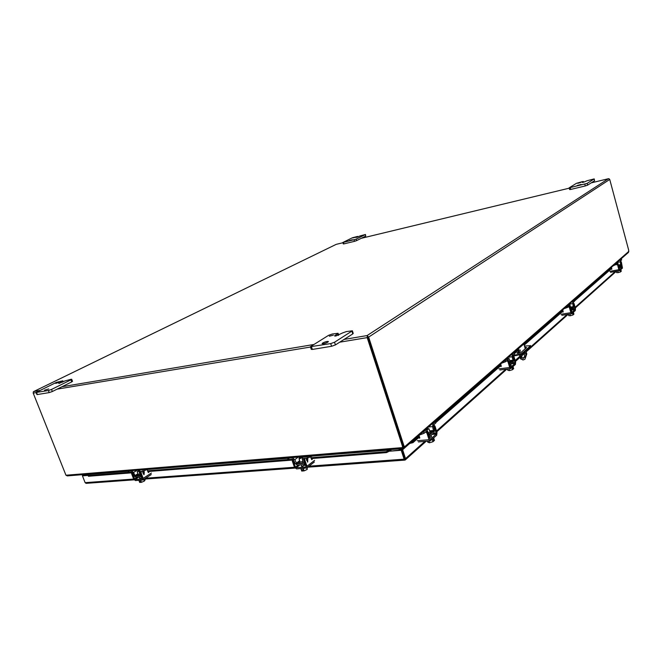 <?xml version="1.0" encoding="UTF-8"?>
<svg xmlns="http://www.w3.org/2000/svg" width="662" height="662" viewBox="0 0 662 662"><rect width="100%" height="100%" fill="white"/><g stroke="black" fill="none" stroke-linecap="round" stroke-linejoin="round"><path stroke-width="0.99" d="M520.34 351.299L520.034 349.834L520.34 351.299M523.22 359.871L520.622 358.903L519.496 355.08M525.909 350.943L526.795 353.955L524.958 359.226L523.518 359.83L520.622 358.903M522.814 358.332L524.527 356.785L524.362 352.316M518.942 353.202L517.734 349.114M524.858 351.87C525.976 353.582 526.125 355.188 525.305 356.686L523.154 358.423C522.037 357.977 521.524 356.661 521.606 354.476M523.799 343.81L525.256 348.733M518.371 348.551L519.695 353.003M520.274 354.948L521.408 358.796M518.727 352.482L517.725 353.359M526.34 347.782L525.032 347.955M530.552 346.201L521.838 354.327L513.654 355.974M524.801 347.169L526.604 347.542L521.325 352.217C519.521 353.218 518.098 353.525 517.047 353.136L518.495 351.688M523.783 352.838L523.543 352.035L529.145 347.053L529.377 347.848M529.145 347.053L530.403 345.696L530.634 346.491M524.469 346.052L530.403 345.696M523.344 353.185L521.573 354.758M516.236 355.618L515.996 354.824L513.067 355.229M515.996 354.824L519.802 354.187L520.034 354.989M521.838 354.327L521.606 353.525L519.802 354.187M521.606 353.525L523.543 352.035M515.135 360.5L519.852 356.297M404.093 447.769L401.222 450.276L390.646 451.12L401.743 449.812L404.664 458.791M86.151 483.343L85.125 482.664L82.452 475.854L83.942 474.538M83.064 475.49L88.112 475.084M404.639 458.708L401.751 449.812L402.628 449.746L405.516 458.642L424.88 441.372M82.932 475.151L83.429 474.58M82.634 475.746L82.411 475.192M88.733 474.315L88.145 474.505L88.079 475.589L128.751 472.337M389.182 451.236L390.646 451.12L389.752 450.946L389.347 450.077L390.199 449.755L391.176 450.665M88.087 475.407L82.452 475.854M405.516 458.642L405.086 460.082L404.118 459.171L401.222 450.276M408.793 444.243L402.628 449.746M390.423 450.83L390.522 449.796M147.576 470.831L288.566 459.536M310.9 457.748L386.153 451.724L389.347 450.077L312.133 455.969M408.909 444.144L409.869 443.416M411.292 442.059L412.807 441.686L419.294 436.01M436.01 421.388L500.911 364.613M514.515 352.705L517.916 349.735M523.99 344.422L562.915 310.362M574.343 300.366L611.614 267.762M389.752 450.946L386.558 452.593L386.153 451.724M131.506 472.85L88.476 476.268L88.079 475.589M386.558 452.593L311.19 458.584M292.199 460.09L147.858 471.551M419.567 436.862L412.964 442.646L412.807 441.686M611.779 268.35L574.525 301.011M563.097 311.024L524.196 345.134M518.131 350.455L514.73 353.434M501.134 365.35L436.275 422.215M412.964 442.646L409.695 443.457M367.724 337.148L402.91 445.468L367.758 337.239M403.067 447.123L402.91 445.468L403.663 446.9L404.556 446.825L403.803 445.385L402.91 445.468L402.372 445.931L402.537 447.586L403.067 447.123L402.786 448.232L403.017 447.247M39.844 390.439L33.596 391.598L336.222 244.352L342.916 242.739L336.246 244.344M608.817 178.649L609.735 179.443L628.685 250.178L628.387 252.479M336.222 244.352L33.787 391.499M33.332 391.813L33.199 393.104L65.96 475.233L402.537 447.586L402.786 448.232M609.735 179.443L368.651 337.09L367.278 335.775L367.178 337.62L402.372 445.931M368.651 337.09L403.803 445.385M403.663 446.9L404.664 447.86L404.556 446.825L628.883 251.328M67.433 475.879L65.96 475.233M404.664 447.86L404.002 447.164M403.108 446.726L404.259 447.942M399.575 448.844L399.939 449.961M400.469 449.92L400.105 448.803M398.929 448.902L399.285 450.011M401.338 449.846L400.973 448.737M58.628 382.512L55.699 383.372L58.628 382.512M48.69 388.95L44.52 390.191L48.69 388.95M65.19 380.84L71.231 379.26L71.719 379.285L70.933 379.847L51.537 389.422L48.4 390.514L36.096 392.458L56.369 382.371L62.807 380.824L58.827 383.464L65.19 380.84M36.096 392.458L36.907 394.519L37.362 394.544L36.551 392.483M48.4 390.514L49.22 392.599L37.362 394.544M49.22 392.599L52.356 391.507L51.537 389.422M70.933 379.847L71.728 381.9L52.356 391.507M71.728 381.9L72.514 381.329L71.719 379.285M333.367 335.179L329.353 336.222L333.367 335.179M327.831 342.146L328.41 341.526C327.251 341.22 325.332 341.716 322.675 343.015L322.088 343.636C323.246 343.95 325.166 343.454 327.831 342.146M342.701 332.887L346.4 331.571L352.374 330.801L334.533 342.229L330.694 343.595L310.387 346.714L328.584 335.328L332.25 334.02L338.075 333.267L334.525 335.924L335.849 335.998L342.701 332.887M310.387 346.714L311.272 349.354L312.373 349.437L311.479 346.789M330.694 343.595L331.588 346.284L312.373 349.437M331.588 346.284L335.419 344.91L334.533 342.229M351.927 331.29L352.78 333.913L335.419 344.91M352.78 333.913L353.227 333.416L352.374 330.801M355.039 237.335L352.821 237.972L355.039 237.335M352.35 239.735L349.222 240.629L352.35 239.735M360.161 235.895L365.474 234.489L356.09 239.172L342.842 242.491L352.333 237.799L357.588 236.408L355.726 237.435L356.479 237.352L360.161 235.895M342.842 242.491L343.313 243.947L343.942 243.881L343.47 242.424M354.046 239.876L354.518 241.34L343.942 243.881M354.518 241.34L356.561 240.645L356.09 239.172M365.242 234.662L365.705 236.111L356.561 240.645M365.705 236.111L365.474 234.489M580.615 182.53L577.777 183.291L580.615 182.53M581.162 184.441L577.123 185.525L581.162 184.441M587.153 180.709L594.211 178.905L587.136 183.399L569.154 187.834L576.445 183.316L582.262 181.669L583.404 181.529L582.138 182.414L583.479 182.265L587.153 180.709M583.479 182.265L583.296 181.645M569.154 187.834L569.626 189.555L570.76 189.431L570.288 187.71M584.819 184.202L585.291 185.948L570.76 189.431M585.291 185.948L587.616 185.145L587.136 183.399M594.104 179.021L594.567 180.734L587.616 185.145M594.567 180.734L594.211 178.905M139.939 474.075L137.233 474.513L137.919 473.735M140.327 475.126L137.63 475.556L137.233 474.513M140.518 469.937L145.11 469.557M147.965 469.325L287.622 458.327M139.765 470.409L139.194 472.064L140.319 475.779L135.379 476.193L133.534 472.511L131.796 471.054L128.039 471.112L128.445 472.155L129.214 472.345L132.193 472.105L134.038 475.779L135.784 477.244L140.592 476.88L141.155 475.233L140.038 471.518L143.207 471.22L147.278 469.383M138.226 470.872L137.944 470.144M302.948 461.207C300.929 462.126 299.621 462.341 299.009 461.853L299.762 460.909M303.353 462.424C301.334 463.334 300.027 463.549 299.423 463.061L299.009 461.853M303.85 456.639L303.155 457.169L307.151 456.846L309.89 456.151M312.778 455.911L307.573 458.063L303.353 458.485L304.495 462.721L304.247 464.343L303.585 464.625L297.279 465.105L295.144 463.441L293.109 459.221L289.195 459.536L287.929 459.213L287.498 457.972M303.155 457.169L302.493 457.459L302.244 459.089L303.386 463.326L296.857 463.897L294.813 459.676L292.687 458.021L287.515 458.021M299.356 458.162L298.951 457.037M618.333 264.932L619.127 265.032L618.333 265.586M619.127 265.032L619.367 265.917L618.573 266.472M619.367 260.348L621.097 258.842M618.689 267.622L620.948 266.058L620.36 261.093L621.643 259.86L621.403 258.983M620.129 260.207L620.716 265.172L618.854 266.827L617.166 262.855L614.51 264.593M612.946 265.958L617.315 263.782L617.605 264.312M570.528 307.044L571.422 307.201L570.313 307.971M571.422 307.201L571.703 308.186L570.594 308.955M571.844 301.855L574.111 300.457L574.004 299.969M570.627 310.197L571.232 310.362L573.557 308.293L572.936 302.7L574.558 301.119L574.285 300.143M572.663 301.715L573.284 307.317L570.958 309.377L568.972 305.033L565.737 307.185M564.024 308.682L567.582 307.4L569.121 306.076L569.477 306.721M511.403 354.633L512.297 354.509L512.065 356.768L513.033 360.153L509.699 360.6L510.725 360.831L509.144 361.94M510.725 360.831L511.056 361.932L509.475 363.041M512.297 354.509L514.192 352.201M509.368 364.365L510.278 364.688L513.282 362.015L513.522 359.747L512.628 355.61L514.49 353.98L514.424 352.399M513.033 360.153L512.959 360.914L509.856 363.62L507.58 358.771L503.517 361.526M501.597 363.198L505.702 361.684L507.721 359.963L508.176 360.815M429.679 430.995L430.896 431.334L428.546 432.989M430.896 431.334L431.293 432.592L428.959 434.247M431.98 423.994L432.956 423.903L435.455 421.719L435.704 420.742M428.537 435.48L430.01 436.225L434.04 432.634L434.413 429.919L433.353 425.161L435.853 422.968L435.869 420.949M432.956 423.903L432.584 426.609L433.643 431.376L429.613 434.959L426.717 429.597L421.388 433.246M419.261 435.099L424.069 433.312L426.808 430.987L427.462 432.261M139.061 471.319L137.15 471.7L139.5 470.483M144.68 478.808L145.11 479.95L144.366 481.051L143.737 479.412M138.979 480.554L139.699 482.441L140.303 482.399L139.905 481.357L140.46 481.315L140.857 482.358L141.461 482.317L140.716 480.347M144.366 481.051L141.461 482.317M140.592 481.663L140.303 482.399M138.706 480.314L141.436 480.124M142.107 477.633L139.864 478.427L139.558 478.03M151.391 473.049L143.182 478.361L142.62 480.033L135.404 480.554L133.65 479.065L85.125 482.664M140.493 471.443L140.369 473.065L142.222 478.982L134.998 479.511L132.383 473.694L132.45 472.18M131.746 472.138L131.614 473.752L133.65 479.065M143.182 478.361L141.147 473.007L141.271 471.377M148.412 471.509L148.222 472.378M142.909 473.09L142.827 471.932L143.34 472.428L144.275 471.832L143.886 474.704L143.191 472.908M149.182 471.443L148.578 472.552L148.073 472.138L147.196 469.813M138.532 470.748L138.292 470.111M144.266 471.832L144.084 474.571M143.34 472.428L143.083 471.766M143.927 473.992L143.455 472.742L144.134 472.312L143.935 473.992L143.464 472.742L144.134 472.312M299.621 458.832L298.984 458.675L301.574 457.351L302.211 457.516L299.621 458.832M307.226 467.562L307.168 469.466L306.663 468.009M300.978 468.862L301.74 471.063L302.534 471.005L302.12 469.805L302.84 469.747L303.262 470.955L304.057 470.897L303.27 468.638M307.168 469.466L304.057 470.897M302.939 470.045L302.534 471.005M300.556 468.63L304.131 468.373M305.439 464.898L302.079 466.453L301.491 465.891M314.607 460.347L306.969 466.296L306.746 467.943L296.593 468.919L294.458 467.223L292.331 461.124L292.405 459.279M305.29 464.451L304.752 464.865M303.883 458.361L303.825 460.222L305.952 466.371L305.645 467.024L296.179 467.72L295.459 467.149L293.332 461.042L293.365 459.279M306.969 466.296L304.843 460.14L304.901 458.278M311.43 458.559L311.397 459.196M306.531 460.264L306.407 458.932L306.92 459.511L307.789 458.84L307.706 461.968L306.787 460.057M312.447 458.476L311.91 459.726L310.71 457.202M307.772 458.849L307.507 462.117M306.92 459.511L306.647 458.749M307.524 461.306L307.027 459.875L307.656 459.387L307.54 461.306L307.044 459.867L307.673 459.387M616.239 271.279L616.603 272.62L618.192 272.628L617.754 270.998M620.17 270.237L620.617 271.892L618.192 272.628M620.89 269.782L621.295 271.279L620.608 270.799L620.617 271.892M620.054 270.286L620.923 269.508M619.301 268.515L619.053 268.962M610.844 269.169L611.771 269.285L611.473 267.241M611.15 268.904L611.862 269.153M620.451 261.01L621.337 261.92L622.462 268.118L619.558 270.675L618.879 269.682L609.818 271.337M620.294 261.325L621.047 262.177L622.222 267.233L619.45 269.724L617.952 264.899L617.058 263.989M616.761 264.254L617.654 265.164L618.879 269.682M569.105 305.058L569.982 305.108L569.519 305.488M568.335 314.276L568.716 315.617L570.371 315.741L569.891 314.028M572.556 313.085L573.077 314.93L570.371 315.741M573.449 312.481L573.929 314.16L573.358 313.44L573.077 314.93M573.631 314.425L573.201 314.061M572.415 313.151L573.482 312.191M571.662 311.049L571.066 311.744M562.104 311.901L563.114 312.05L562.75 309.791M562.485 311.57L563.221 311.876M573.085 302.567L574.07 303.593L575.468 308.558L575.328 310.528L571.654 313.747L570.867 312.679L561.02 314.26M572.845 302.948L573.697 303.916L575.055 309.551L571.571 312.679L569.825 307.333L568.832 306.299M568.451 306.63L569.444 307.665L570.867 312.679M507.481 358.787L509.07 358.49L508.151 359.152M507.431 369.032L507.812 370.298L509.525 370.596L508.995 368.825M511.958 367.625L512.578 369.686L509.525 370.596M513.1 366.789L513.671 368.701L513.298 369.04L512.967 367.94L512.578 369.686M513.298 369.04L512.736 368.626M511.784 367.708L513.133 366.491M511.047 365.134L511.188 365.581L509.914 366.194M500.058 366.293L501.175 366.491L500.72 363.968M512.86 355.403L513.969 356.578L515.624 362.155L515.4 364.456L510.609 368.618L509.682 367.484L498.941 368.883M512.512 355.875L513.489 357L515.077 363.355L510.576 367.385L508.49 361.411L507.373 360.219M506.885 360.649L508.002 361.841L509.682 367.484M500.555 365.863L501.308 366.235M426.113 429.117L428.943 428.686L427.205 429.795M427.437 441.149L427.76 442.183L429.464 442.77L428.91 441.024M432.228 439.386L432.973 441.736L429.464 442.77M433.742 438.194L434.446 440.412L433.941 440.867L433.544 439.609L433.08 440.023L433.486 441.281L432.973 441.736M433.941 440.867L433.196 440.387M432.005 439.494L433.809 437.872M431.343 436.225L431.459 436.903L429.29 437.839M418.425 437.863L419.658 438.145L419.063 435.282M433.742 424.822L435 426.204L437.011 432.567L436.655 435.306L430.143 440.917L429.05 439.7L417.292 440.718M433.205 425.434L434.355 426.767L436.258 434.057L430.234 439.46L427.644 432.683L426.378 431.285M425.716 431.856L426.99 433.254L429.05 439.7M419.079 437.284L419.807 437.739M523.568 358.25L522.839 358.349M524.527 356.785L525.305 356.686M518.429 348.7L523.857 343.959M517.237 352.788L517.403 353.334M88.145 474.505L128.097 471.261M138.408 470.425L139.756 470.318M299.083 457.392L302.989 457.078M404.118 459.171L308.997 466.18M294.474 467.248L145.599 478.212M436.515 430.987L505.71 369.255M515.218 360.773L519.935 356.57M521.557 355.113L524.478 352.515M525.976 351.174L567.119 314.467M575.121 307.333L615.354 271.437M367.178 337.62L339.73 342.18M310.495 347.037L57.147 389.132M36.153 392.616L33.199 393.104M591.174 182.886L608.353 178.74L367.096 335.568L344.075 339.432M313.548 344.546L61.988 386.732M361.237 238.328L569.246 188.174L361.262 238.312M59.208 382.768L59.423 383.323M62.344 382.239L62.013 381.395M335.08 335.336L335.32 336.064M338.141 335.377L337.603 333.764M357.505 237.062L357.348 236.582M142.81 470.161L143.207 471.22M128.809 471.294L129.214 472.345M133.534 472.511L137.183 470.202M132.541 470.583L131.796 471.054M134.8 475.705L137.911 473.711M137.39 474.911L135.379 476.193M307.151 456.846L307.573 458.063M288.781 458.336L289.195 459.536M294.813 459.676L298.223 457.094M293.39 457.492L292.687 458.021M296.146 463.342L299.671 460.644M299.116 462.167L296.857 463.897M303.775 458.634L303.27 459.031M621.279 259.198L621.519 260.075M615.85 263.939L616.099 264.833M616.926 262.483L620.029 261.904M616.272 263.054L617.034 262.913M620.716 265.172L619.243 265.445M618.97 264.932L620.741 264.61M574.111 300.457L574.384 301.433M567.301 306.407L567.582 307.4M569.138 304.222L572.514 303.659M567.955 305.248L568.782 305.108M573.284 307.317L571.538 307.598M571.049 307.036L573.333 306.663M514.167 352.879L514.49 353.98M505.371 360.567L505.702 361.684M508.383 357.273L512.065 356.768M506.389 359.019L507.291 358.895M512.959 360.914L510.832 361.195M435.455 421.719L435.853 422.968M423.655 432.038L424.069 433.312M428.546 426.99L432.584 426.609M425.252 429.87L426.237 429.779M433.643 431.376L430.987 431.624M429.63 430.846L433.767 430.466M426.667 431.434L427.172 431.392M132.383 473.694L131.614 473.752M141.147 473.007L140.369 473.065M134.411 479.015L137.357 477.12M138.896 477.004L134.998 479.511M148.371 471.956L149.14 471.898M293.332 461.042L292.331 461.124M304.843 460.14L303.825 460.222M295.459 467.149L298.214 465.03M299.828 464.914L296.179 467.72M311.413 459.072L312.423 458.989M619.111 267.804L622.222 267.233M619.764 267.117L622.255 266.654M571.505 310.122L575.055 309.551M572.398 309.328L575.096 308.889M508.49 361.411L508.002 361.841M513.969 356.578L513.489 357M511.205 363.868L515.077 363.355M512.198 362.975L515.152 362.586M500.191 366.417L500.679 365.987M427.644 432.683L426.99 433.254M435 426.204L434.355 426.767M432.013 434.438L436.258 434.057M433.147 433.428L436.382 433.138M418.566 438.012L419.228 437.433M522.74 359.938L523.518 359.83M530.709 346.309L530.477 345.523M389.992 449.771L312.58 456.068M303.337 456.821L299.001 457.169M287.54 458.104L147.75 469.466M140.121 470.086L138.333 470.227M128.031 471.071L88.567 474.273M86.01 483.351L134.105 479.842M144.779 479.065L294.979 468.108M307.714 467.182L404.962 460.09M405.343 459.875L426.171 441.256M436.771 431.789L506.893 369.098M515.425 361.477L520.142 357.257M521.615 355.933L524.759 353.127M526.174 351.861L568.203 314.293M575.295 307.954L616.256 271.337M608.469 178.707L591.199 182.869M67.218 475.904L402.802 448.588M404.672 447.843L628.544 252.338M63.196 381.825L62.807 380.824M338.696 335.171L338.075 333.267M357.77 236.971L357.588 236.408M583.603 182.232L583.404 181.529M140.336 469.946L139.492 470.483M141.61 476.326L140.981 476.731M303.535 456.664L302.675 457.318M305.033 463.731L304.247 464.343M616.322 263.013L617.116 262.864M568.029 305.19L568.906 305.041M509.517 364.87L509.988 364.812M425.426 429.712L426.56 429.613M428.852 436.473L429.522 436.407M139.715 478.436L139.161 476.988M138.25 474.604L137.15 471.7M143.017 479.884L151.226 474.563M301.69 466.445L301.119 464.815M300.176 462.101L298.984 458.675M304.909 465.312L304.503 464.145M306.746 467.943L314.376 461.977M619.375 268.789L619.086 267.721M618.49 265.52L617.853 263.145M610.496 272.322L619.558 270.675M571.753 311.397L571.422 310.205M570.735 307.789L569.982 305.108M561.815 315.311L571.654 313.747M511.18 365.59L510.783 364.241M509.988 361.568L509.07 358.49M499.876 370.008L510.609 368.618M431.533 436.829L431.045 435.298M430.093 432.303L428.943 428.686M418.384 441.926L430.143 440.917"/></g></svg>
